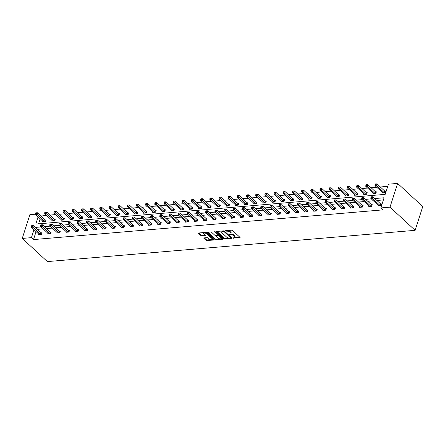 <?xml version="1.0" encoding="UTF-8"?>
<svg xmlns="http://www.w3.org/2000/svg" width="445" height="445" viewBox="0 0 445 445"><rect width="100%" height="100%" fill="white"/><g stroke="black" fill="none" stroke-linecap="round" stroke-linejoin="round"><path stroke-width="0.67" d="M232.969 238.069L239.794 237.775A0.74 0.323 -162.2 0 0 240.083 237.624A0.74 0.323 -162.2 0 0 239.961 237.352L232.557 230.527A0.74 0.323 -162.2 0 0 231.567 230.198L225.437 230.716L225.32 231.016L226.805 231.183A2.359 1.04 -162.2 0 1 229.97 232.234L230.582 232.807A2.359 1.04 -162.2 0 1 230.983 233.686A2.359 1.04 -162.2 0 1 230.054 234.176L229.142 234.543L230.627 234.704A2.359 1.04 -162.2 0 1 233.792 235.761L234.409 236.328A2.359 1.04 -162.2 0 1 234.804 237.207A2.359 1.04 -162.2 0 1 233.875 237.702L232.969 238.069M204.077 237.897A0.74 0.323 -162.2 0 0 203.788 238.047A0.74 0.323 -162.2 0 0 203.91 238.325L205.985 240.239A0.74 0.323 -162.2 0 0 206.975 240.567L213.789 239.989A0.74 0.323 -162.2 0 0 214.078 239.833A0.74 0.323 -162.2 0 0 213.95 239.56L206.552 232.735A0.74 0.323 -162.2 0 0 205.562 232.407L198.754 232.985A0.74 0.323 -162.2 0 0 198.459 233.141A0.74 0.323 -162.2 0 0 198.587 233.414L201.095 235.728A0.74 0.323 -162.2 0 0 202.08 236.056L204.995 235.811A0.74 0.323 -162.2 0 0 205.29 235.655A0.74 0.323 -162.2 0 0 205.162 235.383L203.921 234.237A1.969 0.868 -162.2 0 1 203.588 233.503A1.969 0.868 -162.2 0 1 205.017 233.113A1.969 0.868 -162.2 0 1 207.008 233.97L211.881 238.464A1.969 0.868 -162.2 0 1 212.215 239.199A1.969 0.868 -162.2 0 1 210.785 239.582A1.969 0.868 -162.2 0 1 208.794 238.726L207.982 237.975A0.74 0.323 -162.2 0 0 206.992 237.647L204.077 237.897M36.067 231.634L33.52 239.577L31.423 237.647L22.25 238.425L47.381 261.593L415.124 230.326L422.75 206.575L397.619 183.407L388.441 184.186L385.175 194.359L35.784 224.069L38.098 216.86M33.52 239.577L382.911 209.868L380.814 207.937L389.992 207.159L415.124 230.326M223.941 238.709A0.74 0.323 -162.2 0 0 224.925 239.043L231.739 238.464A0.74 0.323 -162.2 0 0 232.029 238.309A0.74 0.323 -162.2 0 0 231.906 238.036L224.503 231.211A0.74 0.323 -162.2 0 0 223.518 230.883L216.704 231.461A0.74 0.323 -162.2 0 0 216.415 231.617A0.74 0.323 -162.2 0 0 216.537 231.889L223.941 238.709L224.147 238.069A0.74 0.323 -162.2 0 0 225.131 238.398L229.169 238.058M222.761 239.226L215.953 239.805A0.74 0.323 -162.2 0 1 214.963 239.477L207.565 232.652A0.74 0.323 -162.2 0 1 207.437 232.379A0.74 0.323 -162.2 0 1 207.726 232.223L210.641 231.979A0.74 0.323 -162.2 0 1 211.631 232.307L214.635 235.071A0.74 0.323 -162.2 0 0 215.619 235.405L217.555 235.238A0.74 0.323 -162.2 0 0 217.844 235.082A0.74 0.323 -162.2 0 0 217.722 234.81L214.596 231.928L215.402 231.862L222.928 238.798A0.74 0.323 -162.2 0 1 223.056 239.071A0.74 0.323 -162.2 0 1 222.761 239.226L222.906 238.776M51.993 220.431L51.809 221.004L54.752 220.753L55.263 219.151L54.607 219.207M70.343 218.873L70.16 219.446L73.097 219.196L73.614 217.588L72.958 217.644M88.689 217.316L88.505 217.883L91.448 217.633L91.965 216.031L91.303 216.086M107.039 215.753L106.856 216.326L109.798 216.075L110.31 214.468L109.654 214.523M125.39 214.195L125.206 214.763L128.143 214.512L128.661 212.91L128.004 212.966M143.735 212.632L143.551 213.205L146.494 212.955L147.011 211.347L146.349 211.403M162.086 211.075L161.902 211.642L164.845 211.392L165.356 209.79L164.7 209.845M180.436 209.512L180.253 210.085L183.19 209.834L183.707 208.227L183.051 208.282M198.782 207.954L198.598 208.521L201.541 208.271L202.058 206.669L201.396 206.725M217.132 206.391L216.949 206.964L219.891 206.714L220.403 205.106L219.747 205.162M235.483 204.834L235.299 205.401L238.236 205.151L238.754 203.549L238.097 203.604M253.828 203.27L253.644 203.843L256.587 203.593L257.104 201.986L256.442 202.047M272.179 201.713L271.995 202.286L274.938 202.036L275.449 200.428L274.793 200.484M290.529 200.15L290.346 200.723L293.283 200.472L293.8 198.87L293.144 198.926M308.875 198.592L308.691 199.165L311.634 198.915L312.151 197.307L311.489 197.363M327.225 197.029L327.042 197.602L329.984 197.352L330.496 195.75L329.84 195.806M345.576 195.472L345.392 196.045L348.329 195.794L348.847 194.187L348.19 194.243M363.921 193.909L363.737 194.482L366.68 194.231L367.197 192.629L366.535 192.685M382.272 192.351L382.088 192.924L385.031 192.674L385.542 191.066L384.886 191.122M387.745 186.355L380.314 186.983M376.776 187.284L371.136 187.762M367.603 188.063L361.963 188.547M358.425 188.847L352.79 189.325M349.253 189.626L343.612 190.104M340.08 190.404L334.44 190.883M330.902 191.183L325.267 191.667M321.729 191.967L316.089 192.446M312.557 192.746L306.916 193.225M303.379 193.525L297.744 194.003M294.206 194.304L288.566 194.788M285.034 195.088L279.393 195.566M275.856 195.867L270.221 196.345M266.683 196.645L261.043 197.124M257.51 197.424L251.87 197.903M248.332 198.209L242.697 198.687M239.16 198.987L233.519 199.466M229.987 199.766L224.347 200.244M220.809 200.545L215.174 201.023M211.636 201.324L205.996 201.808M202.464 202.108L196.823 202.586M193.286 202.887L187.651 203.365M184.113 203.665L178.473 204.144M174.941 204.444L169.3 204.928M165.763 205.228L160.128 205.707M156.59 206.007L150.95 206.486M147.417 206.786L141.777 207.264M138.239 207.565L132.604 208.049M129.067 208.349L123.426 208.827M119.894 209.128L114.254 209.606M110.716 209.907L105.081 210.385M101.543 210.685L95.903 211.164M92.371 211.47L86.73 211.948M83.193 212.248L77.558 212.727M74.02 213.027L68.38 213.505M64.848 213.806L59.207 214.284M55.669 214.585L50.035 215.069M46.497 215.369L41.074 216.047M40.195 218.79L38.576 223.829M373.099 193.13L372.916 193.703L375.853 193.453L376.37 191.845L375.714 191.901M354.748 194.693L354.565 195.26L357.507 195.01L358.019 193.408L357.363 193.464M336.398 196.251L336.214 196.823L339.157 196.573L339.674 194.966L339.012 195.021M318.053 197.814L317.869 198.381L320.806 198.131L321.323 196.529L320.667 196.584M299.702 199.371L299.518 199.944L302.461 199.694L302.973 198.086L302.316 198.142M281.351 200.934L281.168 201.502L284.11 201.251L284.628 199.649L283.966 199.705M263.006 202.492L262.823 203.065L265.76 202.814L266.277 201.207L265.62 201.262M244.655 204.055L244.472 204.622L247.414 204.372L247.926 202.77L247.27 202.825M226.305 205.612L226.121 206.185L229.064 205.935L229.581 204.327L228.919 204.383M207.96 207.17L207.776 207.743L210.713 207.492L211.23 205.89L210.574 205.946M189.609 208.733L189.425 209.306L192.368 209.055L192.88 207.448L192.223 207.504M171.258 210.29L171.075 210.863L174.017 210.613L174.535 209.011L173.873 209.067M152.913 211.853L152.73 212.426L155.667 212.176L156.184 210.568L155.528 210.624M134.562 213.411L134.379 213.984L137.321 213.734L137.833 212.132L137.177 212.187M116.212 214.974L116.028 215.541L118.971 215.297L119.488 213.689L118.826 213.745M97.867 216.531L97.683 217.104L100.62 216.854L101.137 215.246L100.481 215.308M79.516 218.095L79.332 218.662L82.275 218.412L82.787 216.81L82.13 216.865M61.165 219.652L60.982 220.225L63.924 219.975L64.442 218.367L63.78 218.423M42.82 221.215L42.637 221.782L45.574 221.532L46.091 219.93L45.435 219.986M22.25 238.425L29.876 214.674L35.544 214.19M41.146 215.825L39.049 213.889M33.976 229.703L31.423 237.647M380.814 207.937L384.085 197.764L374.807 198.553M371.275 198.854L365.634 199.332M362.097 199.633L356.462 200.111M352.924 200.411L347.284 200.89M343.751 201.19L338.111 201.674M334.573 201.974L328.938 202.453M325.401 202.753L319.76 203.232M316.228 203.532L310.588 204.01M307.05 204.311L301.415 204.795M297.877 205.095L292.237 205.573M288.705 205.874L283.065 206.352M279.527 206.652L273.892 207.131M270.354 207.431L264.714 207.915M261.182 208.215L255.541 208.694M252.004 208.994L246.369 209.473M242.831 209.773L237.191 210.251M233.658 210.552L228.018 211.03M224.48 211.336L218.845 211.814M215.308 212.115L209.667 212.593M206.135 212.894L200.495 213.372M196.957 213.672L191.322 214.151M187.784 214.451L182.144 214.935M178.612 215.235L172.971 215.714M169.434 216.014L163.799 216.493M160.261 216.793L154.621 217.271M151.089 217.572L145.448 218.056M141.911 218.356L136.276 218.834M132.738 219.135L127.098 219.613M123.565 219.913L117.925 220.392M114.387 220.692L108.752 221.176M105.215 221.477L99.574 221.955M96.042 222.255L90.402 222.734M86.864 223.034L81.229 223.512M77.691 223.813L72.051 224.291M68.519 224.597L62.879 225.075M59.341 225.376L53.706 225.854M50.168 226.155L44.528 226.633M40.996 226.933L35.355 227.412M389.992 207.159L397.619 183.407M383.39 199.933L376.904 200.484M373.366 200.784L367.726 201.262M364.194 201.563L358.553 202.041M355.015 202.341L349.381 202.825M345.843 203.126L340.203 203.604M336.67 203.905L331.03 204.383M327.492 204.683L321.857 205.162M318.32 205.462L312.679 205.94M309.147 206.246L303.507 206.725M299.969 207.025L294.334 207.504M290.796 207.804L285.156 208.282M281.624 208.583L275.983 209.061M272.446 209.361L266.811 209.845M263.273 210.146L257.638 210.624M254.101 210.924L248.46 211.403M244.922 211.703L239.288 212.182M235.75 212.482L230.115 212.966M226.577 213.266L220.937 213.745M217.399 214.045L211.764 214.523M208.227 214.824L202.592 215.302M199.054 215.603L193.414 216.086M189.876 216.387L184.241 216.865M180.703 217.166L175.069 217.644M171.531 217.944L165.89 218.423M162.353 218.723L156.718 219.201M153.18 219.507L147.545 219.986M144.008 220.286L138.367 220.764M134.829 221.065L129.195 221.543M125.657 221.844L120.022 222.322M116.484 222.622L110.844 223.106M107.306 223.407L101.671 223.885M98.134 224.185L92.499 224.664M88.961 224.964L83.321 225.443M79.788 225.743L74.148 226.227M70.61 226.527L64.976 227.006M61.438 227.306L55.797 227.784M52.265 228.085L46.625 228.563M43.087 228.864L37.452 229.342M41.313 232.824L41.969 232.768L41.452 234.376L38.515 234.626L38.698 234.053M50.485 232.045L51.142 231.99L50.63 233.597L47.687 233.847L47.871 233.275M59.658 231.267L60.32 231.211L59.802 232.813L56.86 233.063L57.043 232.496M68.836 230.488L69.492 230.432L68.975 232.034L66.038 232.284L66.222 231.712M78.009 229.703L78.665 229.648L78.153 231.255L75.211 231.506L75.394 230.933M87.181 228.925L87.843 228.869L87.326 230.477L84.383 230.727L84.567 230.154M96.359 228.146L97.016 228.09L96.498 229.692L93.561 229.943L93.745 229.375M105.532 227.367L106.188 227.312L105.676 228.914L102.734 229.164L102.917 228.591M114.704 226.583L115.366 226.527L114.849 228.135L111.906 228.385L112.09 227.812M123.882 225.804L124.539 225.749L124.022 227.356L121.085 227.606L121.268 227.033M133.055 225.025L133.711 224.97L133.2 226.572L130.257 226.822L130.441 226.255M142.228 224.247L142.889 224.191L142.372 225.793L139.43 226.043L139.613 225.476M151.406 223.468L152.062 223.407L151.545 225.014L148.608 225.265L148.791 224.692M160.578 222.684L161.235 222.628L160.723 224.236L157.78 224.486L157.964 223.913M169.751 221.905L170.407 221.849L169.895 223.457L166.953 223.702L167.136 223.134M178.929 221.126L179.585 221.07L179.068 222.672L176.131 222.923L176.315 222.355M188.102 220.347L188.758 220.292L188.246 221.894L185.304 222.144L185.487 221.571M197.274 219.563L197.93 219.507L197.419 221.115L194.476 221.365L194.66 220.792M206.452 218.784L207.109 218.729L206.591 220.336L203.654 220.587L203.838 220.014M215.625 218.006L216.281 217.95L215.769 219.552L212.827 219.802L213.01 219.235M224.797 217.227L225.454 217.171L224.942 218.773L221.999 219.023L222.183 218.451M233.975 216.442L234.632 216.387L234.115 217.994L231.178 218.245L231.361 217.672M243.148 215.664L243.804 215.608L243.287 217.216L240.35 217.466L240.534 216.893M252.321 214.885L252.977 214.829L252.465 216.431L249.523 216.682L249.706 216.114M261.499 214.106L262.155 214.051L261.638 215.653L258.701 215.903L258.879 215.33M270.671 213.322L271.328 213.266L270.81 214.874L267.873 215.124L268.057 214.551M279.844 212.543L280.5 212.488L279.988 214.095L277.046 214.345L277.229 213.772M289.022 211.764L289.678 211.709L289.161 213.311L286.224 213.561L286.402 212.994M298.195 210.986L298.851 210.93L298.334 212.532L295.397 212.782L295.58 212.215M307.367 210.207L308.023 210.146L307.512 211.753L304.569 212.004L304.753 211.431M316.545 209.423L317.202 209.367L316.684 210.975L313.747 211.225L313.925 210.652M325.718 208.644L326.374 208.588L325.857 210.196L322.92 210.446L323.103 209.873M334.89 207.865L335.547 207.809L335.035 209.411L332.092 209.662L332.276 209.094M344.068 207.086L344.725 207.031L344.207 208.633L341.271 208.883L341.449 208.31M353.241 206.302L353.897 206.246L353.38 207.854L350.443 208.104L350.627 207.531M362.414 205.523L363.07 205.468L362.558 207.075L359.616 207.326L359.799 206.753M371.592 204.744L372.248 204.689L371.731 206.291L368.794 206.541L368.972 205.974M380.764 203.966L381.421 203.91L380.903 205.512L377.966 205.762L378.15 205.19M234.804 237.207L235.016 236.568A2.359 1.04 -162.2 0 0 234.615 235.689L234.409 236.328M230.488 234.092L230.833 234.064A2.359 1.04 -162.2 0 1 233.998 235.121L234.615 235.689M230.983 233.686L231.189 233.041A2.359 1.04 -162.2 0 0 230.788 232.162L230.582 232.807M227.534 230.538A2.359 1.04 -162.2 0 1 230.176 231.595L230.788 232.162M234.309 237.619L239.749 237.157M216.954 231.439L224.147 238.069M230.699 237.925L231.695 237.841M230.527 237.986L230.643 237.686L224.147 231.695L222.622 231.539A2.359 1.04 -162.2 0 0 221.688 232.029A2.359 1.04 -162.2 0 0 222.088 232.907L226.527 237.001A2.359 1.04 -162.2 0 0 229.692 238.058L230.527 237.986M230.733 237.88L230.916 237.124M222.394 230.977A2.359 1.04 -162.2 0 0 221.894 231.389L221.688 232.029M222.722 238.603L220.687 238.776M220.047 238.832L216.159 239.16L215.953 239.805M207.976 232.201L215.169 238.832A0.74 0.323 -162.2 0 0 216.159 239.16M217.844 235.082L218.05 234.443A0.74 0.323 -162.2 0 0 218.011 234.265M217.75 237.941A1.969 0.868 -162.2 0 0 219.741 238.804A1.969 0.868 -162.2 0 0 221.171 238.414A1.969 0.868 -162.2 0 0 220.837 237.68L219.118 236.1A0.74 0.323 -162.2 0 0 218.133 235.767L216.198 235.933A0.74 0.323 -162.2 0 0 215.908 236.089A0.74 0.323 -162.2 0 0 216.031 236.362L217.75 237.941M221.171 238.414L221.376 237.775A1.969 0.868 -162.2 0 0 221.193 237.196M219.207 235.366A0.74 0.323 -162.2 0 0 218.339 235.127L218.133 235.767M217.772 235.177L218.339 235.127M216.187 235.355A0.74 0.323 -162.2 0 0 216.114 235.444L215.908 236.089M212.215 239.199L212.421 238.553A1.969 0.868 -162.2 0 0 212.237 237.98M207.025 233.174A1.969 0.868 -162.2 0 0 205.05 232.451M204.177 232.524A1.969 0.868 -162.2 0 0 203.793 232.857L203.588 233.503M198.998 232.963L201.301 235.082A0.74 0.323 -162.2 0 0 202.286 235.416L204.956 235.188M204.327 237.875L206.191 239.594A0.74 0.323 -162.2 0 0 207.181 239.927L210.958 239.605M211.826 239.532L213.745 239.365M385.431 191.428L384.791 191.072A0.751 0.328 17.8 0 1 384.591 190.927L376.965 183.902L376.453 185.504L374.979 185.632L382.605 192.657A0.751 0.328 17.8 0 1 382.717 192.807L382.745 192.869M384.369 192.73L384.274 192.674A0.751 0.328 17.8 0 1 384.074 192.535L376.453 185.504L375.619 184.558L375.825 183.918L375.241 183.969L375.035 184.608L375.619 184.558M374.979 185.632L375.035 184.608M375.825 183.918L376.965 183.902M379.952 205.373L380.469 203.771L372.843 196.74L372.332 198.348L379.952 205.373A0.751 0.328 -162.2 0 0 380.152 205.518L380.247 205.568M371.497 197.402L371.703 196.757L371.119 196.807L370.913 197.452L371.497 197.402L372.332 198.348L370.857 198.47L378.484 205.501A0.751 0.328 -162.2 0 1 378.595 205.646L378.623 205.707M380.469 203.771A0.751 0.328 -162.2 0 0 380.67 203.91L381.304 204.266M372.843 196.74L371.703 196.757M370.913 197.452L370.857 198.47M376.253 192.207L375.613 191.851A0.751 0.328 17.8 0 1 375.419 191.712L367.793 184.681L367.275 186.288L365.807 186.411L373.433 193.441A0.751 0.328 17.8 0 1 373.544 193.586L373.572 193.647M375.196 193.508L375.102 193.453A0.751 0.328 17.8 0 1 374.901 193.314L367.275 186.288L366.446 185.343L366.652 184.697L366.063 184.747L365.857 185.393L366.446 185.343M365.807 186.411L365.857 185.393M366.652 184.697L367.793 184.681M367.08 192.985L366.441 192.629A0.751 0.328 17.8 0 1 366.241 192.49L358.62 185.459L358.103 187.067L356.634 187.189L364.255 194.22A0.751 0.328 17.8 0 1 364.372 194.365L364.399 194.426M366.024 194.287L365.924 194.237A0.751 0.328 17.8 0 1 365.729 194.092L358.103 187.067L357.274 186.121L357.48 185.476L356.89 185.526L356.684 186.171L357.274 186.121M356.634 187.189L356.684 186.171M357.48 185.476L358.62 185.459M370.78 206.157L371.291 204.55L363.671 197.524L363.153 199.126L370.78 206.157A0.751 0.328 -162.2 0 0 370.98 206.296L371.074 206.346M362.325 198.181L362.53 197.541L361.941 197.591L361.735 198.231L362.325 198.181L363.153 199.126L361.685 199.254L369.311 206.28A0.751 0.328 -162.2 0 1 369.422 206.43L369.45 206.486M371.291 204.55A0.751 0.328 -162.2 0 0 371.492 204.689L372.131 205.045M363.671 197.524L362.53 197.541M361.735 198.231L361.685 199.254M361.601 206.936L362.119 205.329L354.498 198.303L353.981 199.905L361.601 206.936A0.751 0.328 -162.2 0 0 361.802 207.075L361.902 207.131M353.152 198.96L353.358 198.32L352.768 198.37L352.562 199.01L353.152 198.96L353.981 199.905L352.512 200.033L360.133 207.059A0.751 0.328 -162.2 0 1 360.25 207.209L360.272 207.27M362.119 205.329A0.751 0.328 -162.2 0 0 362.319 205.468L362.959 205.829M354.498 198.303L353.358 198.32M352.562 199.01L352.512 200.033M357.908 193.764L357.268 193.408A0.751 0.328 17.8 0 1 357.068 193.269L349.442 186.244L348.93 187.846L347.456 187.974L355.082 194.999A0.751 0.328 17.8 0 1 355.193 195.149L355.221 195.205M356.846 195.071L356.751 195.016A0.751 0.328 17.8 0 1 356.551 194.877L348.93 187.846L348.096 186.9L348.301 186.26L347.717 186.31L347.512 186.95L348.096 186.9M347.456 187.974L347.512 186.95M348.301 186.26L349.442 186.244M352.429 207.715L352.946 206.107L345.32 199.082L344.808 200.689L352.429 207.715A0.751 0.328 -162.2 0 0 352.629 207.854L352.724 207.91M343.974 199.738L344.18 199.099L343.596 199.149L343.39 199.788L343.974 199.738L344.808 200.689L343.334 200.812L350.96 207.837A0.751 0.328 -162.2 0 1 351.072 207.987L351.099 208.049M352.946 206.107A0.751 0.328 -162.2 0 0 353.146 206.252L353.781 206.608M345.32 199.082L344.18 199.099M343.39 199.788L343.334 200.812M348.73 194.548L348.09 194.192A0.751 0.328 17.8 0 1 347.895 194.048L340.269 187.022L339.752 188.624L338.283 188.752L345.91 195.778A0.751 0.328 17.8 0 1 346.021 195.928L346.049 195.989M347.673 195.85L347.578 195.794A0.751 0.328 17.8 0 1 347.378 195.655L339.752 188.624L338.923 187.679L339.129 187.039L338.539 187.089L338.334 187.729L338.923 187.679M338.283 188.752L338.334 187.729M339.129 187.039L340.269 187.022M343.256 208.494L343.768 206.892L336.147 199.861L335.63 201.468L343.256 208.494A0.751 0.328 -162.2 0 0 343.457 208.633L343.551 208.688M334.801 200.523L335.007 199.877L334.418 199.927L334.212 200.573L334.801 200.523L335.63 201.468L334.162 201.591L341.788 208.622A0.751 0.328 -162.2 0 1 341.899 208.766L341.927 208.827M343.768 206.892A0.751 0.328 -162.2 0 0 343.968 207.031L344.608 207.387M336.147 199.861L335.007 199.877M334.212 200.573L334.162 201.591M339.557 195.327L338.918 194.971A0.751 0.328 17.8 0 1 338.717 194.832L331.097 187.801L330.579 189.409L329.111 189.531L336.732 196.562A0.751 0.328 17.8 0 1 336.848 196.707L336.876 196.768M338.5 196.629L338.4 196.573A0.751 0.328 17.8 0 1 338.206 196.434L330.579 189.409L329.751 188.463L329.956 187.818L329.367 187.868L329.161 188.513L329.751 188.463M329.111 189.531L329.161 188.513M329.956 187.818L331.097 187.801M334.078 209.272L334.596 207.67L326.975 200.639L326.458 202.247L334.078 209.272A0.751 0.328 -162.2 0 0 334.278 209.417L334.379 209.467M325.629 201.301L325.835 200.662L325.245 200.712L325.039 201.351L325.629 201.301L326.458 202.247L324.989 202.369L332.61 209.4A0.751 0.328 -162.2 0 1 332.726 209.551L332.749 209.606M334.596 207.67A0.751 0.328 -162.2 0 0 334.796 207.809L335.435 208.165M326.975 200.639L325.835 200.662M325.039 201.351L324.989 202.369M330.385 196.106L329.745 195.75A0.751 0.328 17.8 0 1 329.545 195.611L321.919 188.58L321.407 190.187L319.933 190.31L327.559 197.341A0.751 0.328 17.8 0 1 327.67 197.485L327.698 197.547M329.322 197.408L329.228 197.358A0.751 0.328 17.8 0 1 329.027 197.213L321.407 190.187L320.572 189.242L320.778 188.597L320.194 188.647L319.988 189.292L320.572 189.242M319.933 190.31L319.988 189.292M320.778 188.597L321.919 188.58M324.906 210.057L325.423 208.449L317.797 201.424L317.285 203.026L324.906 210.057A0.751 0.328 -162.2 0 0 325.106 210.196L325.2 210.251M316.451 202.08L316.656 201.44L316.072 201.49L315.867 202.13L316.451 202.08L317.285 203.026L315.811 203.154L323.437 210.179A0.751 0.328 -162.2 0 1 323.548 210.329L323.576 210.385M325.423 208.449A0.751 0.328 -162.2 0 0 325.623 208.588L326.257 208.95M317.797 201.424L316.656 201.44M315.867 202.13L315.811 203.154M321.207 196.885L320.567 196.529A0.751 0.328 17.8 0 1 320.372 196.39L312.746 189.364L312.229 190.966L310.76 191.094L318.386 198.12A0.751 0.328 17.8 0 1 318.498 198.27L318.525 198.325M320.15 198.186L320.055 198.136A0.751 0.328 17.8 0 1 319.855 197.997L312.229 190.966L311.4 190.021L311.606 189.381L311.016 189.431L310.81 190.071L311.4 190.021M310.76 191.094L310.81 190.071M311.606 189.381L312.746 189.364M315.733 210.835L316.245 209.228L308.624 202.202L308.107 203.804L315.733 210.835A0.751 0.328 -162.2 0 0 315.933 210.975L316.028 211.03M307.278 202.859L307.484 202.219L306.894 202.269L306.688 202.909L307.278 202.859L308.107 203.804L306.638 203.932L314.265 210.958A0.751 0.328 -162.2 0 1 314.376 211.108L314.404 211.169M316.245 209.228A0.751 0.328 -162.2 0 0 316.445 209.373L317.085 209.729M308.624 202.202L307.484 202.219M306.688 202.909L306.638 203.932M312.034 197.669L311.394 197.307A0.751 0.328 17.8 0 1 311.194 197.168L303.573 190.143L303.056 191.745L301.588 191.873L309.208 198.898A0.751 0.328 17.8 0 1 309.325 199.048L309.353 199.11M310.977 198.971L310.877 198.915A0.751 0.328 17.8 0 1 310.682 198.776L303.056 191.745L302.227 190.799L302.433 190.16L301.844 190.21L301.638 190.849L302.227 190.799M301.588 191.873L301.638 190.849M302.433 190.16L303.573 190.143M306.56 211.614L307.072 210.012L299.452 202.981L298.934 204.589L306.56 211.614A0.751 0.328 -162.2 0 0 306.755 211.753L306.855 211.809M298.106 203.643L298.311 202.998L297.722 203.048L297.516 203.693L298.106 203.643L298.934 204.589L297.466 204.711L305.086 211.742A0.751 0.328 -162.2 0 1 305.203 211.887L305.226 211.948M307.072 210.012A0.751 0.328 -162.2 0 0 307.272 210.151L307.912 210.507M299.452 202.981L298.311 202.998M297.516 203.693L297.466 204.711M302.861 198.448L302.222 198.092A0.751 0.328 17.8 0 1 302.022 197.947L294.395 190.922L293.884 192.529L292.409 192.652L300.036 199.677A0.751 0.328 17.8 0 1 300.147 199.827L300.175 199.888M301.799 199.749L301.704 199.694A0.751 0.328 17.8 0 1 301.504 199.555L293.884 192.529L293.049 191.578L293.255 190.938L292.671 190.988L292.465 191.628L293.049 191.578M292.409 192.652L292.465 191.628M293.255 190.938L294.395 190.922M293.683 199.227L293.044 198.87A0.751 0.328 17.8 0 1 292.849 198.731L285.223 191.7L284.705 193.308L283.237 193.43L290.863 200.461A0.751 0.328 17.8 0 1 290.974 200.606L291.002 200.667M292.626 200.528L292.532 200.472A0.751 0.328 17.8 0 1 292.332 200.333L284.705 193.308L283.877 192.362L284.082 191.717L283.493 191.767L283.287 192.412L283.877 192.362M283.237 193.43L283.287 192.412M284.082 191.717L285.223 191.7M284.511 200.005L283.871 199.649A0.751 0.328 17.8 0 1 283.671 199.51L276.05 192.479L275.533 194.087L274.064 194.209L281.685 201.24A0.751 0.328 17.8 0 1 281.802 201.39L281.83 201.446M283.454 201.307L283.354 201.257A0.751 0.328 17.8 0 1 283.159 201.112L275.533 194.087L274.704 193.141L274.91 192.501L274.32 192.552L274.114 193.191L274.704 193.141M274.064 194.209L274.114 193.191M274.91 192.501L276.05 192.479M275.338 200.79L274.699 200.428A0.751 0.328 17.8 0 1 274.498 200.289L266.872 193.263L266.36 194.865L264.886 194.993L272.512 202.019A0.751 0.328 17.8 0 1 272.624 202.169L272.651 202.225M274.276 202.091L274.181 202.036A0.751 0.328 17.8 0 1 273.981 201.897L266.36 194.865L265.526 193.92L265.732 193.28L265.148 193.33L264.942 193.97L265.526 193.92M264.886 194.993L264.942 193.97M265.732 193.28L266.872 193.263M266.16 201.568L265.52 201.212A0.751 0.328 17.8 0 1 265.326 201.068L257.7 194.042L257.182 195.644L255.714 195.772L263.34 202.798A0.751 0.328 17.8 0 1 263.451 202.948L263.479 203.009M265.103 202.87L265.009 202.814A0.751 0.328 17.8 0 1 264.808 202.675L257.182 195.644L256.353 194.699L256.559 194.059L255.97 194.109L255.764 194.749L256.353 194.699M255.714 195.772L255.764 194.749M256.559 194.059L257.7 194.042M256.988 202.347L256.348 201.991A0.751 0.328 17.8 0 1 256.148 201.852L248.527 194.821L248.01 196.429L246.541 196.551L254.162 203.582A0.751 0.328 17.8 0 1 254.279 203.727L254.306 203.788M255.931 203.649L255.831 203.593A0.751 0.328 17.8 0 1 255.636 203.454L248.01 196.429L247.181 195.483L247.387 194.838L246.797 194.888L246.591 195.533L247.181 195.483M246.541 196.551L246.591 195.533M247.387 194.838L248.527 194.821M247.815 203.126L247.175 202.77A0.751 0.328 17.8 0 1 246.975 202.631L239.349 195.6L238.837 197.207L237.363 197.33L244.989 204.361A0.751 0.328 17.8 0 1 245.1 204.505L245.128 204.566M246.753 204.427L246.658 204.377A0.751 0.328 17.8 0 1 246.458 204.233L238.837 197.207L238.003 196.262L238.209 195.616L237.624 195.667L237.419 196.312L238.003 196.262M237.363 197.33L237.419 196.312M238.209 195.616L239.349 195.6M238.637 203.905L237.997 203.549A0.751 0.328 17.8 0 1 237.802 203.41L230.176 196.384L229.659 197.986L228.19 198.114L235.817 205.139A0.751 0.328 17.8 0 1 235.928 205.29L235.956 205.345M237.58 205.212L237.485 205.156A0.751 0.328 17.8 0 1 237.285 205.017L229.659 197.986L228.83 197.04L229.036 196.401L228.446 196.451L228.24 197.09L228.83 197.04M228.19 198.114L228.24 197.09M229.036 196.401L230.176 196.384M229.464 204.689L228.825 204.333A0.751 0.328 17.8 0 1 228.624 204.188L221.004 197.163L220.486 198.765L219.018 198.893L226.639 205.918A0.751 0.328 17.8 0 1 226.755 206.068L226.783 206.13M228.407 205.99L228.307 205.935A0.751 0.328 17.8 0 1 228.113 205.796L220.486 198.765L219.658 197.819L219.863 197.18L219.274 197.23L219.068 197.869L219.658 197.819M219.018 198.893L219.068 197.869M219.863 197.18L221.004 197.163M220.292 205.468L219.652 205.112A0.751 0.328 17.8 0 1 219.452 204.973L211.826 197.942L211.314 199.549L209.845 199.672L217.466 206.703A0.751 0.328 17.8 0 1 217.577 206.847L217.605 206.908M219.229 206.769L219.135 206.714A0.751 0.328 17.8 0 1 218.934 206.575L211.314 199.549L210.479 198.604L210.685 197.958L210.101 198.008L209.895 198.654L210.479 198.604M209.845 199.672L209.895 198.654M210.685 197.958L211.826 197.942M297.382 212.393L297.9 210.791L290.274 203.76L289.762 205.368L297.382 212.393A0.751 0.328 -162.2 0 0 297.583 212.538L297.677 212.588M288.927 204.422L289.133 203.777L288.549 203.827L288.343 204.472L288.927 204.422L289.762 205.368L288.288 205.49L295.914 212.521A0.751 0.328 -162.2 0 1 296.025 212.666L296.053 212.727M297.9 210.791A0.751 0.328 -162.2 0 0 298.1 210.93L298.734 211.286M290.274 203.76L289.133 203.777M288.343 204.472L288.288 205.49M288.21 213.177L288.722 211.57L281.101 204.544L280.584 206.146L288.21 213.177A0.751 0.328 -162.2 0 0 288.41 213.316L288.505 213.372M279.755 205.201L279.961 204.561L279.371 204.611L279.165 205.251L279.755 205.201L280.584 206.146L279.115 206.274L286.741 213.3A0.751 0.328 -162.2 0 1 286.853 213.45L286.88 213.505M288.722 211.57A0.751 0.328 -162.2 0 0 288.922 211.709L289.561 212.065M281.101 204.544L279.961 204.561M279.165 205.251L279.115 206.274M279.037 213.956L279.549 212.348L271.928 205.323L271.411 206.925L279.037 213.956A0.751 0.328 -162.2 0 0 279.232 214.095L279.332 214.151M270.582 205.979L270.788 205.34L270.198 205.39L269.993 206.029L270.582 205.979L271.411 206.925L269.943 207.053L277.563 214.078A0.751 0.328 -162.2 0 1 277.68 214.229L277.702 214.29M279.549 212.348A0.751 0.328 -162.2 0 0 279.749 212.493L280.389 212.849M271.928 205.323L270.788 205.34M269.993 206.029L269.943 207.053M269.859 214.735L270.376 213.133L262.75 206.102L262.238 207.709L269.859 214.735A0.751 0.328 -162.2 0 0 270.059 214.874L270.154 214.929M261.404 206.764L261.61 206.118L261.026 206.168L260.82 206.814L261.404 206.764L262.238 207.709L260.764 207.832L268.391 214.863A0.751 0.328 -162.2 0 1 268.502 215.007L268.53 215.069M270.376 213.133A0.751 0.328 -162.2 0 0 270.577 213.272L271.211 213.628M262.75 206.102L261.61 206.118M260.82 206.814L260.764 207.832M260.687 215.513L261.198 213.912L253.578 206.881L253.06 208.488L260.687 215.513A0.751 0.328 -162.2 0 0 260.887 215.658L260.981 215.708M252.232 207.542L252.437 206.897L251.848 206.947L251.642 207.593L252.232 207.542L253.06 208.488L251.592 208.61L259.218 215.641A0.751 0.328 -162.2 0 1 259.329 215.786L259.357 215.847M261.198 213.912A0.751 0.328 -162.2 0 0 261.399 214.051L262.038 214.407M253.578 206.881L252.437 206.897M251.642 207.593L251.592 208.61M251.514 216.298L252.026 214.69L244.405 207.665L243.888 209.267L251.514 216.298A0.751 0.328 -162.2 0 0 251.709 216.437L251.809 216.487M243.059 208.321L243.265 207.682L242.675 207.732L242.469 208.371L243.059 208.321L243.888 209.267L242.419 209.395L250.04 216.42A0.751 0.328 -162.2 0 1 250.157 216.57L250.179 216.626M252.026 214.69A0.751 0.328 -162.2 0 0 252.226 214.829L252.866 215.185M244.405 207.665L243.265 207.682M242.469 208.371L242.419 209.395M242.336 217.077L242.853 215.469L235.227 208.444L234.715 210.046L242.336 217.077A0.751 0.328 -162.2 0 0 242.536 217.216L242.631 217.271M233.881 209.1L234.087 208.46L233.503 208.51L233.297 209.15L233.881 209.1L234.715 210.046L233.241 210.173L240.867 217.199A0.751 0.328 -162.2 0 1 240.979 217.349L241.006 217.41M242.853 215.469A0.751 0.328 -162.2 0 0 243.053 215.614L243.688 215.97M235.227 208.444L234.087 208.46M233.297 209.15L233.241 210.173M233.163 217.855L233.675 216.248L226.054 209.222L225.537 210.83L233.163 217.855A0.751 0.328 -162.2 0 0 233.364 217.994L233.458 218.05M224.708 209.884L224.914 209.239L224.325 209.289L224.119 209.934L224.708 209.884L225.537 210.83L224.069 210.952L231.695 217.983A0.751 0.328 -162.2 0 1 231.806 218.128L231.834 218.189M233.675 216.248A0.751 0.328 -162.2 0 0 233.875 216.392L234.515 216.748M226.054 209.222L224.914 209.239M224.119 209.934L224.069 210.952M223.991 218.634L224.503 217.032L216.882 210.001L216.365 211.609L223.991 218.634A0.751 0.328 -162.2 0 0 224.185 218.779L224.286 218.829M215.536 210.663L215.742 210.018L215.152 210.068L214.946 210.713L215.536 210.663L216.365 211.609L214.896 211.731L222.517 218.762A0.751 0.328 -162.2 0 1 222.634 218.907L222.656 218.968M224.503 217.032A0.751 0.328 -162.2 0 0 224.703 217.171L225.342 217.527M216.882 210.001L215.742 210.018M214.946 210.713L214.896 211.731M214.813 219.418L215.33 217.811L207.704 210.785L207.192 212.387L214.813 219.418A0.751 0.328 -162.2 0 0 215.013 219.557L215.107 219.608M206.358 211.442L206.563 210.802L205.979 210.852L205.774 211.492L206.358 211.442L207.192 212.387L205.718 212.515L213.344 219.541A0.751 0.328 -162.2 0 1 213.455 219.691L213.483 219.747M215.33 217.811A0.751 0.328 -162.2 0 0 215.53 217.95L216.164 218.306M207.704 210.785L206.563 210.802M205.774 211.492L205.718 212.515M211.114 206.246L210.474 205.89A0.751 0.328 17.8 0 1 210.279 205.751L202.653 198.72L202.136 200.328L200.667 200.45L208.293 207.481A0.751 0.328 17.8 0 1 208.405 207.626L208.432 207.687M210.057 207.548L209.962 207.498A0.751 0.328 17.8 0 1 209.762 207.353L202.136 200.328L201.307 199.382L201.513 198.737L200.923 198.787L200.717 199.432L201.307 199.382M200.667 200.45L200.717 199.432M201.513 198.737L202.653 198.72M205.64 220.197L206.157 218.59L198.531 211.564L198.014 213.166L205.64 220.197A0.751 0.328 -162.2 0 0 205.84 220.336L205.935 220.392M197.185 212.22L197.391 211.581L196.801 211.631L196.595 212.271L197.185 212.22L198.014 213.166L196.545 213.294L204.172 220.32A0.751 0.328 -162.2 0 1 204.283 220.47L204.311 220.525M206.157 218.59A0.751 0.328 -162.2 0 0 206.352 218.729L206.992 219.09M198.531 211.564L197.391 211.581M196.595 212.271L196.545 213.294M201.941 207.025L201.301 206.669A0.751 0.328 17.8 0 1 201.101 206.53L193.48 199.505L192.963 201.107L191.495 201.235L199.115 208.26A0.751 0.328 17.8 0 1 199.232 208.41L199.26 208.466M200.884 208.327L200.784 208.277A0.751 0.328 17.8 0 1 200.589 208.138L192.963 201.107L192.134 200.161L192.34 199.521L191.751 199.571L191.545 200.211L192.134 200.161M191.495 201.235L191.545 200.211M192.34 199.521L193.48 199.505M196.468 220.976L196.979 219.368L189.359 212.343L188.841 213.95L196.468 220.976A0.751 0.328 -162.2 0 0 196.662 221.115L196.762 221.171M188.013 212.999L188.218 212.36L187.629 212.41L187.423 213.049L188.013 212.999L188.841 213.95L187.373 214.073L194.993 221.098A0.751 0.328 -162.2 0 1 195.11 221.248L195.133 221.31M196.979 219.368A0.751 0.328 -162.2 0 0 197.18 219.513L197.819 219.869M189.359 212.343L188.218 212.36M187.423 213.049L187.373 214.073M192.768 207.809L192.129 207.453A0.751 0.328 17.8 0 1 191.929 207.309L184.302 200.283L183.791 201.885L182.322 202.013L189.943 209.039A0.751 0.328 17.8 0 1 190.054 209.189L190.082 209.25M191.706 209.111L191.611 209.055A0.751 0.328 17.8 0 1 191.411 208.916L183.791 201.885L182.956 200.94L183.162 200.3L182.578 200.35L182.372 200.99L182.956 200.94M182.322 202.013L182.372 200.99M183.162 200.3L184.302 200.283M187.289 221.755L187.807 220.153L180.181 213.122L179.669 214.729L187.289 221.755A0.751 0.328 -162.2 0 0 187.49 221.894L187.584 221.949M178.834 213.784L179.04 213.138L178.456 213.188L178.25 213.834L178.834 213.784L179.669 214.729L178.195 214.852L185.821 221.883A0.751 0.328 -162.2 0 1 185.932 222.027L185.96 222.088M187.807 220.153A0.751 0.328 -162.2 0 0 188.007 220.292L188.641 220.648M180.181 213.122L179.04 213.138M178.25 213.834L178.195 214.852M183.59 208.588L182.951 208.232A0.751 0.328 17.8 0 1 182.756 208.088L175.13 201.062L174.612 202.67L173.144 202.792L180.77 209.823A0.751 0.328 17.8 0 1 180.881 209.968L180.909 210.029M182.533 209.89L182.439 209.834A0.751 0.328 17.8 0 1 182.239 209.695L174.612 202.67L173.784 201.724L173.989 201.079L173.4 201.129L173.194 201.774L173.784 201.724M173.144 202.792L173.194 201.774M173.989 201.079L175.13 201.062M178.117 222.533L178.634 220.931L171.008 213.9L170.491 215.508L178.117 222.533A0.751 0.328 -162.2 0 0 178.317 222.678L178.412 222.728M169.662 214.562L169.868 213.923L169.278 213.967L169.072 214.612L169.662 214.562L170.491 215.508L169.022 215.63L176.648 222.661A0.751 0.328 -162.2 0 1 176.76 222.806L176.787 222.867M178.634 220.931A0.751 0.328 -162.2 0 0 178.829 221.07L179.469 221.426M171.008 213.9L169.868 213.923M169.072 214.612L169.022 215.63M174.418 209.367L173.778 209.011A0.751 0.328 17.8 0 1 173.578 208.872L165.957 201.841L165.44 203.448L163.971 203.571L171.592 210.602A0.751 0.328 17.8 0 1 171.709 210.746L171.737 210.808M173.361 210.669L173.261 210.619A0.751 0.328 17.8 0 1 173.066 210.474L165.44 203.448L164.611 202.503L164.817 201.858L164.227 201.908L164.021 202.553L164.611 202.503M163.971 203.571L164.021 202.553M164.817 201.858L165.957 201.841M168.944 223.318L169.456 221.71L161.835 214.685L161.318 216.287L168.944 223.318A0.751 0.328 -162.2 0 0 169.139 223.457L169.239 223.512M160.489 215.341L160.695 214.701L160.105 214.751L159.9 215.391L160.489 215.341L161.318 216.287L159.85 216.415L167.47 223.44A0.751 0.328 -162.2 0 1 167.587 223.59L167.609 223.646M169.456 221.71A0.751 0.328 -162.2 0 0 169.656 221.849L170.296 222.211M161.835 214.685L160.695 214.701M159.9 215.391L159.85 216.415M165.245 210.146L164.606 209.79A0.751 0.328 17.8 0 1 164.405 209.651L156.779 202.625L156.267 204.227L154.799 204.355L162.419 211.381A0.751 0.328 17.8 0 1 162.536 211.531L162.559 211.586M164.183 211.447L164.088 211.397A0.751 0.328 17.8 0 1 163.888 211.258L156.267 204.227L155.433 203.282L155.639 202.642L155.055 202.692L154.849 203.332L155.433 203.282M154.799 204.355L154.849 203.332M155.639 202.642L156.779 202.625M159.766 224.096L160.283 222.489L152.657 215.463L152.145 217.065L159.766 224.096A0.751 0.328 -162.2 0 0 159.966 224.236L160.061 224.291M151.311 216.12L151.517 215.48L150.933 215.53L150.727 216.17L151.311 216.12L152.145 217.065L150.671 217.193L158.298 224.219A0.751 0.328 -162.2 0 1 158.409 224.369L158.437 224.43M160.283 222.489A0.751 0.328 -162.2 0 0 160.484 222.634L161.118 222.989M152.657 215.463L151.517 215.48M150.727 216.17L150.671 217.193M156.067 210.93L155.427 210.568A0.751 0.328 17.8 0 1 155.233 210.429L147.607 203.404L147.095 205.006L145.621 205.134L153.247 212.159A0.751 0.328 17.8 0 1 153.358 212.31L153.386 212.365M155.01 212.232L154.916 212.176A0.751 0.328 17.8 0 1 154.715 212.037L147.095 205.006L146.26 204.06L146.466 203.421L145.877 203.471L145.671 204.11L146.26 204.06M145.621 205.134L145.671 204.11M146.466 203.421L147.607 203.404M150.594 224.875L151.111 223.273L143.485 216.242L142.967 217.85L150.594 224.875A0.751 0.328 -162.2 0 0 150.794 225.014L150.888 225.07M142.139 216.904L142.344 216.259L141.755 216.309L141.549 216.954L142.139 216.904L142.967 217.85L141.499 217.972L149.125 225.003A0.751 0.328 -162.2 0 1 149.236 225.148L149.264 225.209M151.111 223.273A0.751 0.328 -162.2 0 0 151.306 223.412L151.945 223.768M143.485 216.242L142.344 216.259M141.549 216.954L141.499 217.972M146.894 211.709L146.255 211.353A0.751 0.328 17.8 0 1 146.055 211.208L138.434 204.183L137.917 205.79L136.448 205.913L144.069 212.938A0.751 0.328 17.8 0 1 144.186 213.088L144.213 213.149M145.838 213.01L145.738 212.955A0.751 0.328 17.8 0 1 145.543 212.816L137.917 205.79L137.088 204.839L137.294 204.199L136.704 204.249L136.498 204.889L137.088 204.839M136.448 205.913L136.498 204.889M137.294 204.199L138.434 204.183M137.722 212.488L137.082 212.132A0.751 0.328 17.8 0 1 136.882 211.992L129.256 204.961L128.744 206.569L127.276 206.691L134.896 213.722A0.751 0.328 17.8 0 1 135.013 213.867L135.035 213.928M136.66 213.789L136.565 213.734A0.751 0.328 17.8 0 1 136.365 213.594L128.744 206.569L127.91 205.623L128.121 204.978L127.531 205.028L127.326 205.673L127.91 205.623M127.276 206.691L127.326 205.673M128.121 204.978L129.256 204.961M128.544 213.266L127.904 212.91A0.751 0.328 17.8 0 1 127.709 212.771L120.083 205.74L119.572 207.348L118.097 207.47L125.724 214.501A0.751 0.328 17.8 0 1 125.835 214.646L125.863 214.707M127.487 214.568L127.392 214.518A0.751 0.328 17.8 0 1 127.192 214.373L119.572 207.348L118.737 206.402L118.943 205.762L118.353 205.807L118.148 206.452L118.737 206.402M118.097 207.47L118.148 206.452M118.943 205.762L120.083 205.74M119.371 214.051L118.732 213.689A0.751 0.328 17.8 0 1 118.531 213.55L110.911 206.524L110.393 208.127L108.925 208.254L116.546 215.28A0.751 0.328 17.8 0 1 116.662 215.43L116.69 215.486M118.314 215.352L118.214 215.297A0.751 0.328 17.8 0 1 118.02 215.158L110.393 208.127L109.565 207.181L109.77 206.541L109.181 206.591L108.975 207.231L109.565 207.181M108.925 208.254L108.975 207.231M109.77 206.541L110.911 206.524M110.199 214.829L109.559 214.473A0.751 0.328 17.8 0 1 109.359 214.329L101.733 207.303L101.221 208.905L99.752 209.033L107.373 216.059A0.751 0.328 17.8 0 1 107.49 216.209L107.512 216.27M109.136 216.131L109.042 216.075A0.751 0.328 17.8 0 1 108.841 215.936L101.221 208.905L100.386 207.96L100.598 207.32L100.008 207.37L99.802 208.01L100.386 207.96M99.752 209.033L99.802 208.01M100.598 207.32L101.733 207.303M101.021 215.608L100.381 215.252A0.751 0.328 17.8 0 1 100.186 215.113L92.56 208.082L92.048 209.69L90.574 209.812L98.2 216.843A0.751 0.328 17.8 0 1 98.312 216.988L98.339 217.049M99.964 216.91L99.869 216.854A0.751 0.328 17.8 0 1 99.669 216.715L92.048 209.69L91.214 208.744L91.42 208.099L90.83 208.149L90.624 208.794L91.214 208.744M90.574 209.812L90.624 208.794M91.42 208.099L92.56 208.082M91.848 216.387L91.208 216.031A0.751 0.328 17.8 0 1 91.008 215.892L83.387 208.861L82.87 210.468L81.402 210.591L89.022 217.622A0.751 0.328 17.8 0 1 89.139 217.766L89.167 217.828M90.791 217.688L90.691 217.638A0.751 0.328 17.8 0 1 90.496 217.494L82.87 210.468L82.041 209.523L82.247 208.877L81.658 208.928L81.452 209.573L82.041 209.523M81.402 210.591L81.452 209.573M82.247 208.877L83.387 208.861M82.675 217.166L82.036 216.81A0.751 0.328 17.8 0 1 81.836 216.671L74.209 209.645L73.698 211.247L72.229 211.375L79.85 218.4A0.751 0.328 17.8 0 1 79.966 218.551L79.989 218.606M81.613 218.473L81.518 218.417A0.751 0.328 17.8 0 1 81.318 218.278L73.698 211.247L72.863 210.301L73.075 209.662L72.485 209.712L72.279 210.352L72.863 210.301M72.229 211.375L72.279 210.352M73.075 209.662L74.209 209.645M73.497 217.95L72.858 217.594A0.751 0.328 17.8 0 1 72.663 217.449L65.037 210.424L64.525 212.026L63.051 212.154L70.677 219.179A0.751 0.328 17.8 0 1 70.788 219.329L70.816 219.391M72.44 219.252L72.346 219.196A0.751 0.328 17.8 0 1 72.146 219.057L64.525 212.026L63.691 211.08L63.896 210.441L63.307 210.491L63.101 211.13L63.691 211.08M63.051 212.154L63.101 211.13M63.896 210.441L65.037 210.424M64.325 218.729L63.685 218.373A0.751 0.328 17.8 0 1 63.485 218.234L55.864 211.203L55.347 212.81L53.878 212.933L61.499 219.964A0.751 0.328 17.8 0 1 61.616 220.108L61.644 220.169M63.268 220.03L63.168 219.975A0.751 0.328 17.8 0 1 62.973 219.836L55.347 212.81L54.518 211.864L54.724 211.219L54.134 211.269L53.928 211.915L54.518 211.864M53.878 212.933L53.928 211.915M54.724 211.219L55.864 211.203M141.421 225.654L141.933 224.052L134.312 217.021L133.795 218.629L141.421 225.654A0.751 0.328 -162.2 0 0 141.616 225.799L141.716 225.849M132.966 217.683L133.172 217.038L132.582 217.088L132.376 217.733L132.966 217.683L133.795 218.629L132.326 218.751L139.947 225.782A0.751 0.328 -162.2 0 1 140.064 225.927L140.092 225.988M141.933 224.052A0.751 0.328 -162.2 0 0 142.133 224.191L142.773 224.547M134.312 217.021L133.172 217.038M132.376 217.733L132.326 218.751M132.243 226.438L132.76 224.831L125.134 217.805L124.622 219.407L132.243 226.438A0.751 0.328 -162.2 0 0 132.443 226.577L132.538 226.633M123.788 218.462L123.994 217.822L123.41 217.872L123.204 218.512L123.788 218.462L124.622 219.407L123.148 219.535L130.774 226.561A0.751 0.328 -162.2 0 1 130.886 226.711L130.913 226.766M132.76 224.831A0.751 0.328 -162.2 0 0 132.96 224.97L133.595 225.326M125.134 217.805L123.994 217.822M123.204 218.512L123.148 219.535M123.07 227.217L123.588 225.609L115.961 218.584L115.444 220.186L123.07 227.217A0.751 0.328 -162.2 0 0 123.271 227.356L123.365 227.412M114.615 219.24L114.821 218.601L114.232 218.651L114.026 219.29L114.615 219.24L115.444 220.186L113.976 220.314L121.602 227.339A0.751 0.328 -162.2 0 1 121.713 227.49L121.741 227.551M123.588 225.609A0.751 0.328 -162.2 0 0 123.782 225.754L124.422 226.11M115.961 218.584L114.821 218.601M114.026 219.29L113.976 220.314M113.898 227.996L114.41 226.394L106.789 219.363L106.272 220.97L113.898 227.996A0.751 0.328 -162.2 0 0 114.092 228.135L114.193 228.19M105.443 220.025L105.649 219.379L105.059 219.43L104.853 220.075L105.443 220.025L106.272 220.97L104.803 221.093L112.424 228.124A0.751 0.328 -162.2 0 1 112.54 228.268L112.568 228.33M114.41 226.394A0.751 0.328 -162.2 0 0 114.61 226.533L115.249 226.889M106.789 219.363L105.649 219.379M104.853 220.075L104.803 221.093M104.72 228.774L105.237 227.172L97.611 220.142L97.099 221.749L104.72 228.774A0.751 0.328 -162.2 0 0 104.92 228.919L105.014 228.969M96.265 220.803L96.47 220.158L95.886 220.208L95.681 220.854L96.265 220.803L97.099 221.749L95.625 221.871L103.251 228.902A0.751 0.328 -162.2 0 1 103.362 229.047L103.39 229.108M105.237 227.172A0.751 0.328 -162.2 0 0 105.437 227.312L106.071 227.668M97.611 220.142L96.47 220.158M95.681 220.854L95.625 221.871M95.547 229.559L96.064 227.951L88.438 220.926L87.921 222.528L95.547 229.559A0.751 0.328 -162.2 0 0 95.747 229.698L95.842 229.748M87.092 221.582L87.298 220.942L86.708 220.993L86.502 221.632L87.092 221.582L87.921 222.528L86.452 222.656L94.079 229.681A0.751 0.328 -162.2 0 1 94.19 229.831L94.218 229.887M96.064 227.951A0.751 0.328 -162.2 0 0 96.259 228.09L96.899 228.446M88.438 220.926L87.298 220.942M86.502 221.632L86.452 222.656M86.374 230.338L86.886 228.73L79.266 221.705L78.748 223.307L86.374 230.338A0.751 0.328 -162.2 0 0 86.569 230.477L86.669 230.532M77.92 222.361L78.125 221.721L77.536 221.771L77.33 222.411L77.92 222.361L78.748 223.307L77.28 223.435L84.9 230.46A0.751 0.328 -162.2 0 1 85.017 230.61L85.045 230.671M86.886 228.73A0.751 0.328 -162.2 0 0 87.087 228.875L87.726 229.231M79.266 221.705L78.125 221.721M77.33 222.411L77.28 223.435M77.196 231.116L77.714 229.509L70.088 222.483L69.576 224.091L77.196 231.116A0.751 0.328 -162.2 0 0 77.397 231.255L77.491 231.311M68.741 223.145L68.947 222.5L68.363 222.55L68.157 223.19L68.741 223.145L69.576 224.091L68.102 224.213L75.728 231.239A0.751 0.328 -162.2 0 1 75.839 231.389L75.867 231.45M77.714 229.509A0.751 0.328 -162.2 0 0 77.914 229.653L78.548 230.009M70.088 222.483L68.947 222.5M68.157 223.19L68.102 224.213M68.024 231.895L68.541 230.293L60.915 223.262L60.398 224.87L68.024 231.895A0.751 0.328 -162.2 0 0 68.224 232.04L68.319 232.09M59.569 223.924L59.775 223.279L59.185 223.329L58.979 223.974L59.569 223.924L60.398 224.87L58.929 224.992L66.555 232.023A0.751 0.328 -162.2 0 1 66.667 232.168L66.694 232.229M68.541 230.293A0.751 0.328 -162.2 0 0 68.736 230.432L69.376 230.788M60.915 223.262L59.775 223.279M58.979 223.974L58.929 224.992M58.851 232.674L59.363 231.072L51.742 224.041L51.225 225.648L58.851 232.674A0.751 0.328 -162.2 0 0 59.046 232.818L59.146 232.869M50.396 224.703L50.602 224.063L50.012 224.113L49.807 224.753L50.396 224.703L51.225 225.648L49.757 225.776L57.377 232.802A0.751 0.328 -162.2 0 1 57.494 232.952L57.522 233.008M59.363 231.072A0.751 0.328 -162.2 0 0 59.563 231.211L60.203 231.567M51.742 224.041L50.602 224.063M49.807 224.753L49.757 225.776M55.152 219.507L54.513 219.151A0.751 0.328 17.8 0 1 54.312 219.012L46.692 211.981L46.174 213.589L44.706 213.711L52.326 220.742A0.751 0.328 17.8 0 1 52.443 220.887L52.465 220.948M54.09 220.809L53.995 220.759A0.751 0.328 17.8 0 1 53.795 220.614L46.174 213.589L45.34 212.643L45.551 211.998L44.962 212.048L44.756 212.693L45.34 212.643M44.706 213.711L44.756 212.693M45.551 211.998L46.692 211.981M49.673 233.458L50.19 231.851L42.564 224.825L42.053 226.427L49.673 233.458A0.751 0.328 -162.2 0 0 49.873 233.597L49.968 233.653M41.218 225.482L41.424 224.842L40.84 224.892L40.634 225.532L41.218 225.482L42.053 226.427L40.578 226.555L48.205 233.581A0.751 0.328 -162.2 0 1 48.316 233.731L48.344 233.786M50.19 231.851A0.751 0.328 -162.2 0 0 50.391 231.99L51.025 232.351M42.564 224.825L41.424 224.842M40.634 225.532L40.578 226.555M45.974 220.286L45.334 219.93A0.751 0.328 17.8 0 1 45.14 219.791L37.514 212.766L37.002 214.368L35.528 214.496L43.154 221.521A0.751 0.328 17.8 0 1 43.265 221.671L43.293 221.727M44.917 221.588L44.823 221.538A0.751 0.328 17.8 0 1 44.622 221.399L37.002 214.368L36.167 213.422L36.373 212.782L35.784 212.832L35.578 213.472L36.167 213.422M35.528 214.496L35.578 213.472M36.373 212.782L37.514 212.766M40.501 234.237L41.018 232.629L33.392 225.604L32.874 227.211L40.501 234.237A0.751 0.328 -162.2 0 0 40.701 234.376L40.795 234.432M32.046 226.26L32.251 225.621L31.662 225.671L31.456 226.31L32.046 226.26L32.874 227.211L31.406 227.334L39.032 234.359A0.751 0.328 -162.2 0 1 39.143 234.509L39.171 234.571M41.018 232.629A0.751 0.328 -162.2 0 0 41.213 232.774L41.852 233.13M33.392 225.604L32.251 225.621M31.456 226.31L31.406 227.334M233.847 237.702L233.658 238.297M226.205 230.655L226.01 231.25M230.026 234.176L229.837 234.776M233.998 235.121L233.792 235.761M230.833 234.064L230.627 234.704M230.176 231.595L229.97 232.234M226.994 230.588L226.805 231.183M239.938 237.33L239.794 237.775M216.676 231.461L216.537 231.889M231.884 238.014L231.739 238.464M225.131 238.398L224.925 239.043M230.849 237.057L230.643 237.686M224.341 231.094L224.147 231.695M223.646 230.877L223.457 231.467M222.812 230.944L222.622 231.539M215.169 238.832L214.963 239.477M207.698 232.229L207.565 232.652M217.922 234.181L217.722 234.81M214.69 231.634L214.596 231.928M221.037 237.052L220.837 237.68M219.318 235.472L219.118 236.1M216.387 235.338L216.198 235.933M212.081 237.836L211.881 238.464M207.209 233.341L207.008 233.97M205.139 235.361L204.995 235.811M202.286 235.416L202.08 236.056M201.301 235.082L201.095 235.728M198.72 232.991L198.587 233.414M213.928 239.538L213.789 239.989M207.181 239.927L206.975 240.567M206.191 239.594L205.985 240.239M204.049 237.897L203.91 238.325M384.791 191.072L384.274 192.674M384.591 190.927L384.074 192.535M380.152 205.518L380.67 203.91M375.613 191.851L375.102 193.453M375.419 191.712L374.901 193.314M366.441 192.629L365.924 194.237M366.241 192.49L365.729 194.092M370.98 206.296L371.492 204.689M361.802 207.075L362.319 205.468M357.268 193.408L356.751 195.016M357.068 193.269L356.551 194.877M352.629 207.854L353.146 206.252M348.09 194.192L347.578 195.794M347.895 194.048L347.378 195.655M343.457 208.633L343.968 207.031M338.918 194.971L338.4 196.573M338.717 194.832L338.206 196.434M334.278 209.417L334.796 207.809M329.745 195.75L329.228 197.358M329.545 195.611L329.027 197.213M325.106 210.196L325.623 208.588M320.567 196.529L320.055 198.136M320.372 196.39L319.855 197.997M315.933 210.975L316.445 209.373M311.394 197.307L310.877 198.915M311.194 197.168L310.682 198.776M306.755 211.753L307.272 210.151M302.222 198.092L301.704 199.694M302.022 197.947L301.504 199.555M293.044 198.87L292.532 200.472M292.849 198.731L292.332 200.333M283.871 199.649L283.354 201.257M283.671 199.51L283.159 201.112M274.699 200.428L274.181 202.036M274.498 200.289L273.981 201.897M265.52 201.212L265.009 202.814M265.326 201.068L264.808 202.675M256.348 201.991L255.831 203.593M256.148 201.852L255.636 203.454M247.175 202.77L246.658 204.377M246.975 202.631L246.458 204.233M237.997 203.549L237.485 205.156M237.802 203.41L237.285 205.017M228.825 204.333L228.307 205.935M228.624 204.188L228.113 205.796M219.652 205.112L219.135 206.714M219.452 204.973L218.934 206.575M297.583 212.538L298.1 210.93M288.41 213.316L288.922 211.709M279.232 214.095L279.749 212.493M270.059 214.874L270.577 213.272M260.887 215.658L261.399 214.051M251.709 216.437L252.226 214.829M242.536 217.216L243.053 215.614M233.364 217.994L233.875 216.392M224.185 218.779L224.703 217.171M215.013 219.557L215.53 217.95M210.474 205.89L209.962 207.498M210.279 205.751L209.762 207.353M205.84 220.336L206.352 218.729M201.301 206.669L200.784 208.277M201.101 206.53L200.589 208.138M196.662 221.115L197.18 219.513M192.129 207.453L191.611 209.055M191.929 207.309L191.411 208.916M187.49 221.894L188.007 220.292M182.951 208.232L182.439 209.834M182.756 208.088L182.239 209.695M178.317 222.678L178.829 221.07M173.778 209.011L173.261 210.619M173.578 208.872L173.066 210.474M169.139 223.457L169.656 221.849M164.606 209.79L164.088 211.397M164.405 209.651L163.888 211.258M159.966 224.236L160.484 222.634M155.427 210.568L154.916 212.176M155.233 210.429L154.715 212.037M150.794 225.014L151.306 223.412M146.255 211.353L145.738 212.955M146.055 211.208L145.543 212.816M137.082 212.132L136.565 213.734M136.882 211.992L136.365 213.594M127.904 212.91L127.392 214.518M127.709 212.771L127.192 214.373M118.732 213.689L118.214 215.297M118.531 213.55L118.02 215.158M109.559 214.473L109.042 216.075M109.359 214.329L108.841 215.936M100.381 215.252L99.869 216.854M100.186 215.113L99.669 216.715M91.208 216.031L90.691 217.638M91.008 215.892L90.496 217.494M82.036 216.81L81.518 218.417M81.836 216.671L81.318 218.278M72.858 217.594L72.346 219.196M72.663 217.449L72.146 219.057M63.685 218.373L63.168 219.975M63.485 218.234L62.973 219.836M141.616 225.799L142.133 224.191M132.443 226.577L132.96 224.97M123.271 227.356L123.782 225.754M114.092 228.135L114.61 226.533M104.92 228.919L105.437 227.312M95.747 229.698L96.259 228.09M86.569 230.477L87.087 228.875M77.397 231.255L77.914 229.653M68.224 232.04L68.736 230.432M59.046 232.818L59.563 231.211M54.513 219.151L53.995 220.759M54.312 219.012L53.795 220.614M49.873 233.597L50.391 231.99M45.334 219.93L44.823 221.538M45.14 219.791L44.622 221.399M40.701 234.376L41.213 232.774"/></g></svg>
